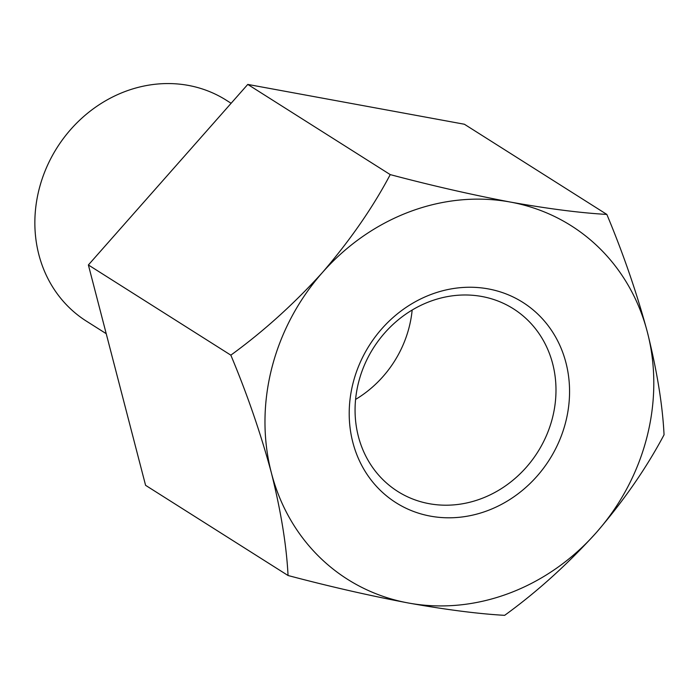 <?xml version="1.0" encoding="UTF-8"?>
<svg xmlns="http://www.w3.org/2000/svg" width="699" height="699" viewBox="0 0 699 699"><rect width="100%" height="100%" fill="white"/><g stroke="black" fill="none" stroke-linecap="round" stroke-linejoin="round"><path stroke-width="1.05" d="M88.38 264.965L247.769 84.422L390.234 174.61C372.89 207.437 350.304 240.045 322.484 272.444A209.184 188.18 -57.7 0 0 271.387 472.9A209.184 188.18 -57.7 0 0 408.295 602.984C446.119 609.72 478.238 613.844 504.652 615.338C536.928 591.957 567.474 564.39 596.291 532.621A209.184 188.18 -57.7 0 1 408.295 602.984C369.544 595.644 329.465 586.487 288.049 575.513L145.584 485.324L88.38 264.965L230.836 355.153C247.21 394.175 260.727 433.424 271.387 472.9C280.981 511.31 286.529 545.517 288.049 575.513M664.05 434.795C662.608 405.219 657.06 371.012 647.388 332.174C636.885 293.178 623.368 253.938 606.846 214.427C580.432 212.933 548.313 208.818 510.48 202.081A209.184 188.18 -57.7 0 1 647.388 332.174A209.184 188.18 -57.7 0 1 596.291 532.621C623.831 500.633 646.418 468.015 664.05 434.795M247.769 84.422L464.381 124.239L606.846 214.427M390.234 174.61C431.65 185.585 471.729 194.741 510.48 202.081A209.184 188.18 -57.7 0 0 322.484 272.444C294.034 303.864 263.488 331.431 230.836 355.153M353.074 382.991A118.559 106.65 -57.7 0 1 537.627 313.921A118.559 106.65 -57.7 0 1 487.465 510.689A118.559 106.65 -57.7 0 1 353.074 382.991M106.222 333.685L86.431 321.164A130.739 117.607 -57.7 0 1 39.127 189.141A130.739 117.607 -57.7 0 1 226.301 100.228L231.124 103.277M552.463 417.906A108.1 97.24 122.3 0 0 513.346 308.757A108.1 97.24 122.3 0 0 481.934 296.507A108.1 97.24 122.3 0 0 358.596 382.266A108.1 97.24 122.3 0 0 397.705 491.423A108.1 97.24 122.3 0 0 552.463 417.906M412.165 310.041A108.1 97.24 -57.7 0 1 355.581 399.417"/></g></svg>
